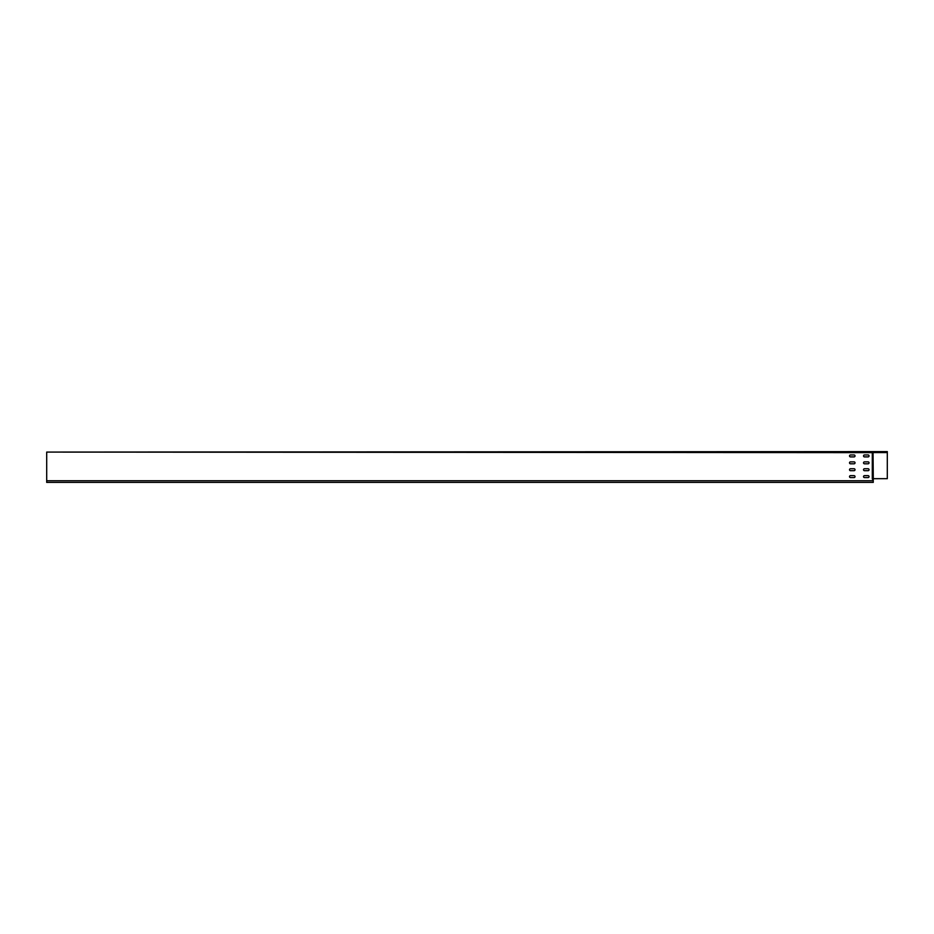 <?xml version="1.0" encoding="UTF-8"?>
<svg xmlns="http://www.w3.org/2000/svg" width="934" height="934" viewBox="0 0 934 934"><rect width="100%" height="100%" fill="white"/><g stroke="black" fill="none" stroke-linecap="round" stroke-linejoin="round"><path stroke-width="1.4" d="M873.243 480.741L873.243 482.399L46.7 482.399L46.7 480.741L873.243 480.741L873.243 478.698L887.3 478.675L887.3 451.601L46.7 452.079L872.298 452.64L873.045 451.671L873.29 452.57L887.3 452.57M864.499 456.901A0.969 0.969 0 0 1 863.53 455.944A0.969 0.969 0 0 1 864.499 454.975L868.071 454.975A0.969 0.969 0 0 1 869.04 455.944A0.969 0.969 0 0 1 868.071 456.901L864.499 456.901A0.969 0.969 0 0 1 863.53 455.944A0.969 0.969 0 0 1 864.499 454.975M850.489 456.901A0.969 0.969 0 0 1 849.52 455.944A0.969 0.969 0 0 1 850.489 454.975L854.061 454.975A0.969 0.969 0 0 1 855.03 455.944A0.969 0.969 0 0 1 854.061 456.901L850.489 456.901A0.969 0.969 0 0 1 849.52 455.944A0.969 0.969 0 0 1 850.489 454.975M864.499 463.801A0.969 0.969 0 0 1 863.53 462.832A0.969 0.969 0 0 1 864.499 461.863L868.071 461.863A0.969 0.969 0 0 1 869.04 462.832A0.969 0.969 0 0 1 868.071 463.801L864.499 463.801A0.969 0.969 0 0 1 863.53 462.832A0.969 0.969 0 0 1 864.499 461.863M850.489 463.801A0.969 0.969 0 0 1 849.52 462.832A0.969 0.969 0 0 1 850.489 461.863L854.061 461.863A0.969 0.969 0 0 1 855.03 462.832A0.969 0.969 0 0 1 854.061 463.801L850.489 463.801A0.969 0.969 0 0 1 849.52 462.832A0.969 0.969 0 0 1 850.489 461.863M864.499 470.689A0.969 0.969 0 0 1 863.53 469.72A0.969 0.969 0 0 1 864.499 468.751L868.071 468.751A0.969 0.969 0 0 1 869.04 469.72A0.969 0.969 0 0 1 868.071 470.689L864.499 470.689A0.969 0.969 0 0 1 863.53 469.72A0.969 0.969 0 0 1 864.499 468.751M850.489 470.689A0.969 0.969 0 0 1 849.52 469.72A0.969 0.969 0 0 1 850.489 468.751L854.061 468.751A0.969 0.969 0 0 1 855.03 469.72A0.969 0.969 0 0 1 854.061 470.689L850.489 470.689A0.969 0.969 0 0 1 849.52 469.72A0.969 0.969 0 0 1 850.489 468.751M864.499 477.578A0.969 0.969 0 0 1 863.53 476.609A0.969 0.969 0 0 1 864.499 475.651L868.071 475.651A0.969 0.969 0 0 1 869.04 476.609A0.969 0.969 0 0 1 868.071 477.578L864.499 477.578A0.969 0.969 0 0 1 863.53 476.609A0.969 0.969 0 0 1 864.499 475.651M850.489 477.578A0.969 0.969 0 0 1 849.52 476.609A0.969 0.969 0 0 1 850.489 475.651L854.061 475.651A0.969 0.969 0 0 1 855.03 476.609A0.969 0.969 0 0 1 854.061 477.578L850.489 477.578A0.969 0.969 0 0 1 849.52 476.609A0.969 0.969 0 0 1 850.489 475.651M870.336 452.079L872.298 452.079L872.298 478.675A0.992 0.992 0 0 0 873.243 479.667L873.045 478.675L887.3 478.675M49.654 452.079L47.529 452.079M63.664 452.079L57.756 452.079M873.127 451.986L876.244 451.601M46.7 480.741L46.7 452.64M868.071 454.975A0.969 0.969 0 0 1 869.04 455.944A0.969 0.969 0 0 1 868.071 456.901M854.061 454.975A0.969 0.969 0 0 1 855.03 455.944A0.969 0.969 0 0 1 854.061 456.901M868.071 461.863A0.969 0.969 0 0 1 869.04 462.832A0.969 0.969 0 0 1 868.071 463.801M854.061 461.863A0.969 0.969 0 0 1 855.03 462.832A0.969 0.969 0 0 1 854.061 463.801M868.071 468.751A0.969 0.969 0 0 1 869.04 469.72A0.969 0.969 0 0 1 868.071 470.689M854.061 468.751A0.969 0.969 0 0 1 855.03 469.72A0.969 0.969 0 0 1 854.061 470.689M868.071 475.651A0.969 0.969 0 0 1 869.04 476.609A0.969 0.969 0 0 1 868.071 477.578M854.061 475.651A0.969 0.969 0 0 1 855.03 476.609A0.969 0.969 0 0 1 854.061 477.578M873.243 478.698L873.232 479.352A0.677 0.677 0 0 1 872.613 478.675L872.893 452.231L873.045 478.675L872.298 478.675M873.29 478.675L873.045 452.57"/></g></svg>

